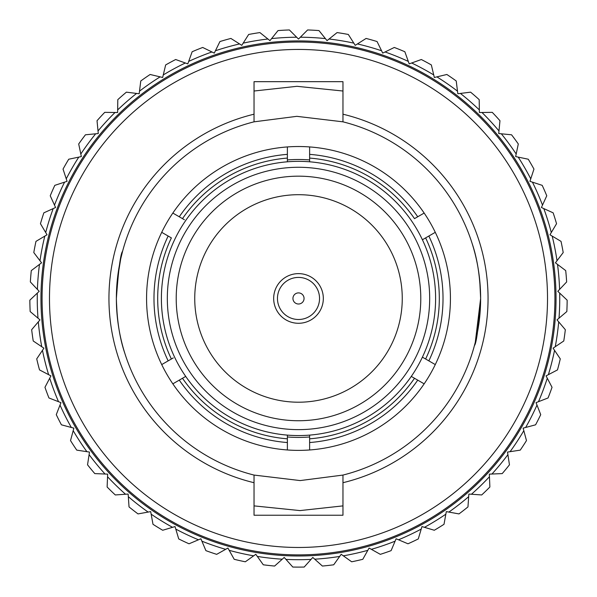 <?xml version="1.0" encoding="UTF-8"?>
<svg xmlns="http://www.w3.org/2000/svg" width="597" height="597" viewBox="0 0 597 597"><rect width="100%" height="100%" fill="white"/><g stroke="black" fill="none" stroke-linecap="round" stroke-linejoin="round"><path stroke-width="0.9" d="M425.624 237.897L435.28 232.323A151.929 151.929 0 0 1 435.28 364.588L422.407 357.155A137.109 137.109 0 0 1 161.391 298.455A137.109 137.109 0 0 1 422.407 239.755L425.624 237.897A140.81 140.81 0 0 1 425.624 359.013M184.398 219.741L172.839 213.062A151.929 151.929 0 0 1 309.619 146.929A151.929 151.929 0 0 0 287.381 146.929L287.381 161.794A137.109 137.109 0 0 1 309.619 161.794L309.619 154.362A144.519 144.519 0 0 1 417.728 216.778L414.505 218.636A140.81 140.81 0 0 0 309.619 158.078M168.153 360.872L161.72 364.588A151.929 151.929 0 0 1 161.72 232.323L171.376 237.897A140.81 140.81 0 0 0 171.376 359.013L168.153 360.872A144.519 144.519 0 0 1 168.153 236.039M287.381 154.362A144.519 144.519 0 0 0 179.272 216.778L172.839 213.062A151.929 151.929 0 0 0 161.72 232.323L164.347 233.837M309.619 154.362L309.619 146.929A151.929 151.929 0 0 1 424.161 213.062L417.728 216.778M435.28 232.323A151.929 151.929 0 0 0 424.161 213.062M411.288 376.408L414.505 378.267A140.81 140.81 0 0 1 309.619 438.825L309.619 435.109A137.109 137.109 0 0 1 287.381 435.109L287.381 442.541A144.519 144.519 0 0 1 179.272 380.125L185.712 376.408M422.407 239.755A137.109 137.109 0 0 1 422.407 357.155L423.721 357.909M429.676 298.455A131.176 131.176 0 0 1 298.5 429.631A131.176 131.176 0 0 1 167.324 298.455A131.176 131.176 0 0 1 298.5 167.272A131.176 131.176 0 0 1 429.676 298.455M414.505 378.267L424.161 383.841A151.929 151.929 0 0 1 172.839 383.841L179.272 380.125M182.495 218.636A140.81 140.81 0 0 1 287.381 158.078M173.279 357.909L171.376 359.013M287.381 438.825A140.81 140.81 0 0 1 182.495 378.267M287.381 442.541L287.381 449.974A151.929 151.929 0 0 0 309.619 449.974L309.619 438.825M161.72 364.588A151.929 151.929 0 0 0 172.839 383.841M428.847 236.039A144.519 144.519 0 0 1 428.847 360.872M424.161 383.841A151.929 151.929 0 0 0 435.28 364.588M417.728 380.125A144.519 144.519 0 0 1 309.619 442.541M194.741 298.455A103.759 103.759 0 0 1 298.5 194.697A103.759 103.759 0 0 1 402.259 298.455A103.759 103.759 0 0 1 298.5 402.206A103.759 103.759 0 0 1 194.741 298.455M567.15 300.164L559.688 293.097L567.15 300.164A268.657 268.657 0 0 1 566.837 311.544L559.001 318.186L566.837 311.544M37.253 298.455A261.247 261.247 0 0 0 37.999 318.186L30.163 311.544A268.657 268.657 0 0 1 29.85 300.164L37.312 293.097A261.247 261.247 0 0 0 37.253 298.455M40.962 298.455A257.538 257.538 0 0 1 298.5 40.917A257.538 257.538 0 0 1 556.038 298.455A257.538 257.538 0 0 1 298.5 555.994A257.538 257.538 0 0 1 40.962 298.455M254.031 91.02L297 86.311L342.969 91.02M117.296 280.12L116.37 298.455A182.13 182.13 0 0 0 254.031 475.07L300.172 480.578L342.969 475.07A182.13 182.13 0 0 0 480.63 298.455C478.503 327.701 476.428 343.409 474.428 345.588M118.557 326.604L118.781 327.969M116.385 300.53L117.236 316.149M475.302 342.178L480.63 298.455L479.757 280.65M472.227 243.763C477.346 258.844 480.145 277.075 480.63 298.455A182.13 182.13 0 0 0 342.969 121.833L296.828 116.333L254.031 121.833A182.13 182.13 0 0 0 116.37 298.455C118.505 269.202 120.572 253.494 122.572 251.322L120.691 259.001L117.333 279.717M478.667 271.792L478.227 268.971M124.773 353.148C119.661 338.089 116.855 319.858 116.37 298.455M342.969 121.833L342.969 114.199A189.54 189.54 0 0 1 342.969 482.704L342.969 475.07M42.074 298.455A256.426 256.426 0 0 1 298.5 42.029A256.426 256.426 0 0 1 554.926 298.455A256.426 256.426 0 0 1 298.5 554.882A256.426 256.426 0 0 1 42.074 298.455M49.484 298.455A249.016 249.016 0 0 1 298.5 49.439A249.016 249.016 0 0 1 547.516 298.455A249.016 249.016 0 0 1 298.5 547.471A249.016 249.016 0 0 1 49.484 298.455M342.969 114.199L342.969 81.677L254.031 81.677L254.031 121.833M254.031 475.07L254.031 515.233L342.969 515.233L342.969 482.704M254.031 482.704A189.54 189.54 0 0 1 254.031 114.199M342.969 505.883L300 510.592L254.031 505.883M307.612 29.954L300.343 37.215L307.612 29.954A268.657 268.657 0 0 1 318.985 30.581L327.037 40.633L337.089 32.581A268.657 268.657 0 0 1 348.327 34.462L353.827 43.133A261.247 261.247 0 0 0 329.074 39.006L337.089 32.581M278.015 30.581A268.657 268.657 0 0 1 289.388 29.954L296.657 37.215A261.247 261.247 0 0 0 271.598 38.596L278.015 30.581L269.963 40.633L267.926 39.006A261.247 261.247 0 0 0 243.173 43.133L248.673 34.462A268.657 268.657 0 0 1 259.911 32.581L267.926 39.006L259.911 32.581M318.985 30.581L325.402 38.596A261.247 261.247 0 0 0 300.343 37.215L298.5 39.059L289.388 29.954M366.103 38.439A268.657 268.657 0 0 1 377.065 41.544L381.58 50.767A261.247 261.247 0 0 0 357.431 43.939L366.103 38.439L355.222 45.342L348.327 34.462M394.296 47.462A268.657 268.657 0 0 1 404.848 51.745L408.318 61.416A261.247 261.247 0 0 0 385.072 51.969L394.296 47.462L382.722 53.118L377.065 41.544M421.325 59.521A268.657 268.657 0 0 1 431.347 64.939L433.728 74.931A261.247 261.247 0 0 0 411.661 62.991L421.325 59.521L409.199 63.872L404.848 51.745M446.869 74.483A268.657 268.657 0 0 1 456.227 80.976L457.496 91.169A261.247 261.247 0 0 0 436.877 76.864L446.869 74.483L434.34 77.476L431.347 64.939M470.608 92.162A268.657 268.657 0 0 1 479.197 99.647L479.339 109.915A261.247 261.247 0 0 0 460.414 93.43L470.608 92.162L457.824 93.759L456.227 80.976M492.256 112.348A268.657 268.657 0 0 1 499.973 120.728L498.98 130.952A261.247 261.247 0 0 0 481.98 112.49L492.256 112.348L479.376 112.527L479.197 99.647M511.554 134.795A268.657 268.657 0 0 1 518.3 143.974L516.189 154.026A261.247 261.247 0 0 0 501.331 133.803L511.554 134.795L498.726 133.549L499.973 120.728M528.263 159.22A268.657 268.657 0 0 1 533.957 169.085L530.755 178.846A261.247 261.247 0 0 0 518.211 157.115L528.263 159.22L515.651 156.578L518.3 143.974M542.188 185.346A268.657 268.657 0 0 1 546.762 195.779L542.501 205.122A261.247 261.247 0 0 0 532.427 182.145L542.188 185.346L529.942 181.331L533.957 169.085M553.15 212.838A268.657 268.657 0 0 1 556.546 223.711L551.292 232.531A261.247 261.247 0 0 0 543.8 208.584L553.15 212.838L541.419 207.502L546.762 195.779M561.023 241.367A268.657 268.657 0 0 1 563.202 252.553L557.008 260.74A261.247 261.247 0 0 0 552.195 236.113L561.023 241.367L549.956 234.778L556.546 223.711M565.71 270.598A268.657 268.657 0 0 1 566.65 281.948L559.59 289.411A261.247 261.247 0 0 0 557.516 264.396L565.71 270.598L555.434 262.822L563.202 252.553M565.329 329.701L558.695 321.865L565.329 329.701A268.657 268.657 0 0 1 563.769 340.984L555.247 346.723A261.247 261.247 0 0 0 558.695 321.865L557.008 319.873L559.001 318.186A261.247 261.247 0 0 0 559.688 293.097L557.792 291.306L566.65 281.948M560.277 358.872A268.657 268.657 0 0 1 557.479 369.909L548.374 374.677A261.247 261.247 0 0 0 554.538 350.349L560.277 358.872L553.083 348.178L563.769 340.984M552.038 387.296A268.657 268.657 0 0 1 548.046 397.968L538.479 401.699A261.247 261.247 0 0 0 547.277 378.2L552.038 387.296L546.061 375.886L557.479 369.909M540.725 414.654A268.657 268.657 0 0 1 535.584 424.818L525.659 427.474A261.247 261.247 0 0 0 536.994 405.079L540.725 414.654L536.046 402.647L548.046 397.968M526.472 440.593A268.657 268.657 0 0 1 520.241 450.131L510.092 451.683A261.247 261.247 0 0 0 523.815 430.668L526.472 440.593L523.136 428.146L535.584 424.818M509.457 464.809A268.657 268.657 0 0 1 502.211 473.6L491.95 474.025A261.247 261.247 0 0 0 507.905 454.653L509.457 464.809L507.51 452.071L520.241 450.131M489.876 487.003A268.657 268.657 0 0 1 481.704 494.95L471.458 494.241A261.247 261.247 0 0 0 489.45 476.742L489.876 487.003L489.339 474.137L502.211 473.6M467.966 506.913A268.657 268.657 0 0 1 458.981 513.913L448.869 512.077A261.247 261.247 0 0 0 468.675 496.667L467.966 506.913L468.854 494.062L481.704 494.95M444.011 524.293A268.657 268.657 0 0 1 434.303 530.255L424.46 527.323A261.247 261.247 0 0 0 445.84 514.181L444.011 524.293L446.302 511.614L458.981 513.913M418.281 538.927A268.657 268.657 0 0 1 407.982 543.792L398.52 539.792A261.247 261.247 0 0 0 421.213 529.084L418.281 538.927L421.96 526.584L434.303 530.255M391.102 550.643A268.657 268.657 0 0 1 380.326 554.344L371.364 549.33A261.247 261.247 0 0 0 395.095 541.181L391.102 550.643L396.109 538.778L407.982 543.792M362.797 559.299A268.657 268.657 0 0 1 351.678 561.792L343.32 555.822A261.247 261.247 0 0 0 367.804 550.337L362.797 559.299L369.08 548.053L380.326 554.344M333.708 564.792A268.657 268.657 0 0 1 322.387 566.046L314.731 559.195A261.247 261.247 0 0 0 339.678 556.434L333.708 564.792L341.193 554.307L351.678 561.792M304.194 567.046A268.657 268.657 0 0 1 292.806 567.046L285.956 559.396A261.247 261.247 0 0 0 311.044 559.396L304.194 567.046L312.791 557.449L322.387 566.046M274.613 566.046A268.657 268.657 0 0 1 263.292 564.792L257.322 556.434A261.247 261.247 0 0 0 282.269 559.195L274.613 566.046L284.209 557.449L292.806 567.046M245.322 561.792A268.657 268.657 0 0 1 234.203 559.299L229.196 550.337A261.247 261.247 0 0 0 253.68 555.822L245.322 561.792L255.807 554.307L263.292 564.792M216.674 554.344A268.657 268.657 0 0 1 205.898 550.643L201.905 541.181A261.247 261.247 0 0 0 225.636 549.33L216.674 554.344L227.92 548.053L234.203 559.299M189.018 543.792A268.657 268.657 0 0 1 178.719 538.927L175.787 529.084A261.247 261.247 0 0 0 198.48 539.792L189.018 543.792L200.89 538.778L205.898 550.643M162.697 530.255A268.657 268.657 0 0 1 152.989 524.293L151.16 514.181A261.247 261.247 0 0 0 172.54 527.323L162.697 530.255L175.04 526.584L178.719 538.927M138.019 513.913A268.657 268.657 0 0 1 129.034 506.913L128.325 496.667A261.247 261.247 0 0 0 148.131 512.077L138.019 513.913L150.698 511.614L152.989 524.293M115.296 494.95A268.657 268.657 0 0 1 107.124 487.003L107.55 476.742A261.247 261.247 0 0 0 125.542 494.241L115.296 494.95L128.146 494.062L129.034 506.913M94.789 473.6A268.657 268.657 0 0 1 87.543 464.809L89.095 454.653A261.247 261.247 0 0 0 105.05 474.025L94.789 473.6L107.661 474.137L107.124 487.003M76.759 450.131A268.657 268.657 0 0 1 70.528 440.593L73.185 430.668A261.247 261.247 0 0 0 86.908 451.683L76.759 450.131L89.49 452.071L87.543 464.809M61.416 424.818A268.657 268.657 0 0 1 56.275 414.654L60.006 405.079A261.247 261.247 0 0 0 71.341 427.474L61.416 424.818L73.864 428.146L70.528 440.593M48.954 397.968A268.657 268.657 0 0 1 44.962 387.296L49.723 378.2A261.247 261.247 0 0 0 58.521 401.699L48.954 397.968L60.954 402.647L56.275 414.654M39.521 369.909A268.657 268.657 0 0 1 36.723 358.872L42.462 350.349A261.247 261.247 0 0 0 48.626 374.677L39.521 369.909L50.939 375.886L44.962 387.296M33.231 340.984A268.657 268.657 0 0 1 31.671 329.701L38.305 321.865A261.247 261.247 0 0 0 41.753 346.723L33.231 340.984L43.917 348.178L36.723 358.872M30.35 281.948A268.657 268.657 0 0 1 31.29 270.598L39.484 264.396A261.247 261.247 0 0 0 37.41 289.411L30.35 281.948L39.208 291.306L31.656 298.455M33.798 252.553A268.657 268.657 0 0 1 35.977 241.367L44.805 236.113A261.247 261.247 0 0 0 39.992 260.74L33.798 252.553L41.566 262.822L31.29 270.598M40.454 223.711A268.657 268.657 0 0 1 43.85 212.838L53.2 208.584A261.247 261.247 0 0 0 45.708 232.531L40.454 223.711L47.044 234.778L35.977 241.367M50.238 195.779A268.657 268.657 0 0 1 54.812 185.346L64.573 182.145A261.247 261.247 0 0 0 54.499 205.122L50.238 195.779L55.581 207.502L43.85 212.838M63.043 169.085A268.657 268.657 0 0 1 68.737 159.22L78.789 157.115A261.247 261.247 0 0 0 66.245 178.846L63.043 169.085L67.058 181.331L54.812 185.346M78.7 143.974A268.657 268.657 0 0 1 85.446 134.795L95.669 133.803A261.247 261.247 0 0 0 80.811 154.026L78.7 143.974L81.349 156.578L68.737 159.22M97.027 120.728A268.657 268.657 0 0 1 104.744 112.348L115.02 112.49A261.247 261.247 0 0 0 98.02 130.952L97.027 120.728L98.274 133.549L85.446 134.795M117.803 99.647A268.657 268.657 0 0 1 126.392 92.162L136.586 93.43A261.247 261.247 0 0 0 117.661 109.915L117.803 99.647L117.624 112.527L104.744 112.348M140.773 80.976A268.657 268.657 0 0 1 150.131 74.483L160.123 76.864A261.247 261.247 0 0 0 139.504 91.169L140.773 80.976L139.176 93.759L126.392 92.162M165.653 64.939A268.657 268.657 0 0 1 175.675 59.521L185.339 62.991A261.247 261.247 0 0 0 163.272 74.931L165.653 64.939L162.66 77.476L150.131 74.483M192.152 51.745A268.657 268.657 0 0 1 202.704 47.462L211.928 51.969A261.247 261.247 0 0 0 188.682 61.416L192.152 51.745L187.801 63.872L175.675 59.521M219.935 41.544A268.657 268.657 0 0 1 230.897 38.439L239.569 43.939A261.247 261.247 0 0 0 215.42 50.767L219.935 41.544L214.278 53.118L202.704 47.462M230.897 38.439L241.778 45.342L248.673 34.462M31.671 329.701L39.992 319.873L30.163 311.544M293.045 299.53A5.56 5.56 0 0 0 299.575 303.903A5.56 5.56 0 0 0 303.955 297.373A5.56 5.56 0 0 0 297.425 293A5.56 5.56 0 0 0 293.045 299.53M277.859 302.53A21.044 21.044 0 0 0 302.582 319.096A21.044 21.044 0 0 0 319.141 294.373A21.044 21.044 0 0 0 294.418 277.814A21.044 21.044 0 0 0 277.859 302.53M274.142 303.269A24.828 24.828 0 0 0 303.313 322.813A24.828 24.828 0 0 0 322.858 293.642A24.828 24.828 0 0 0 293.687 274.098A24.828 24.828 0 0 0 274.142 303.269M309.619 159.936A138.959 138.959 0 0 0 287.381 159.936M176.212 298.455A122.288 122.288 0 0 0 298.5 420.736A122.288 122.288 0 0 0 420.788 298.455A122.288 122.288 0 0 0 298.5 176.167A122.288 122.288 0 0 0 176.212 298.455M287.381 436.967A138.959 138.959 0 0 0 309.619 436.967"/></g></svg>
